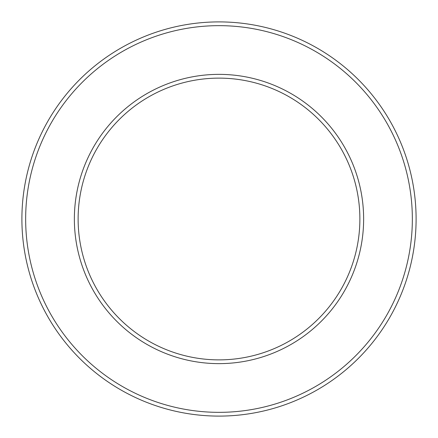 <?xml version="1.0" encoding="UTF-8"?>
<svg xmlns="http://www.w3.org/2000/svg" width="438" height="438" viewBox="0 0 438 438"><rect width="100%" height="100%" fill="white"/><g stroke="black" fill="none" stroke-linecap="round" stroke-linejoin="round"><path stroke-width="0.66" d="M78.123 219A140.877 140.877 0 0 0 219 359.877A140.877 140.877 0 0 0 359.877 219A140.877 140.877 0 0 0 219 78.123A140.877 140.877 0 0 0 78.123 219M74.367 219A144.633 144.633 0 0 0 219 363.633A144.633 144.633 0 0 0 363.633 219A144.633 144.633 0 0 0 219 74.367A144.633 144.633 0 0 0 74.367 219M25.656 219A193.344 193.344 0 0 0 219 412.344A193.344 193.344 0 0 0 412.344 219A193.344 193.344 0 0 0 219 25.656A193.344 193.344 0 0 0 25.656 219M21.9 219A197.1 197.1 0 0 0 219 416.1A197.1 197.1 0 0 0 416.1 219A197.1 197.1 0 0 0 219 21.9A197.1 197.1 0 0 0 21.9 219"/></g></svg>
